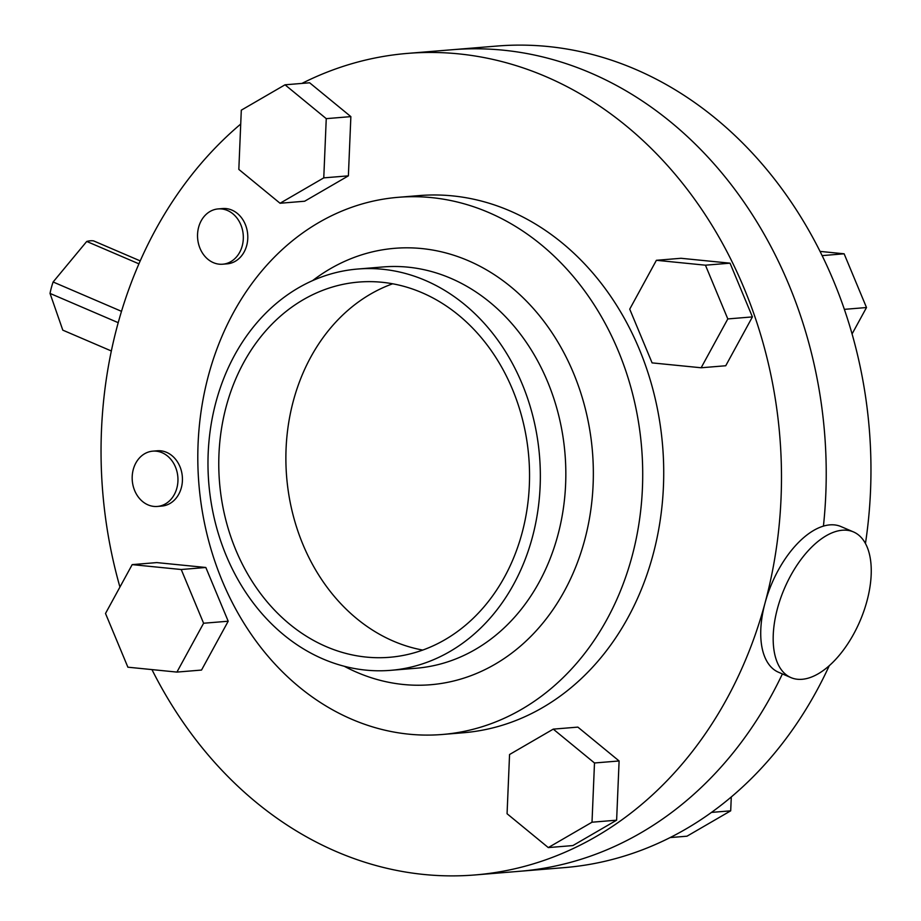 <?xml version="1.0" encoding="UTF-8"?>
<svg xmlns="http://www.w3.org/2000/svg" width="921" height="921" viewBox="0 0 921 921"><rect width="100%" height="100%" fill="white"/><g stroke="black" fill="none" stroke-linecap="round" stroke-linejoin="round"><path stroke-width="1.38" d="M853.468 531.924L841.011 526.582A79.264 41.134 113.2 0 0 829.867 524.878A79.264 41.134 113.2 0 0 768.114 593.089A79.264 41.134 113.2 0 0 778.51 672.249L790.955 677.603A79.264 41.134 113.2 0 0 802.099 679.295A79.264 41.134 113.2 0 0 863.863 611.083A79.264 41.134 113.2 0 0 853.468 531.924A79.264 41.134 113.2 0 0 842.324 530.231A79.264 41.134 113.2 0 0 780.571 598.431A79.264 41.134 113.2 0 0 790.955 677.603M140.222 260.896L93.597 240.888A47.558 24.683 113.2 0 0 90.258 240.795A47.558 24.683 113.2 0 0 86.735 241.452L53.119 281.987A47.558 24.683 113.2 0 0 50.033 293.419L62.801 330.155L111.349 350.982M138.933 263.843L86.735 241.452M121.503 311.333L53.119 281.987M118.21 322.672L50.033 293.419M865.452 543.482A412.159 339.688 -94.7 0 0 635.317 69.259A412.159 339.688 -94.7 0 0 497.006 46.05L452.269 49.722A412.159 339.688 85.3 0 1 590.58 72.932A412.159 339.688 -94.7 0 0 452.269 49.722L407.531 53.395A412.159 339.688 85.3 0 1 545.842 76.604A412.159 339.688 85.3 0 1 779.557 520.929A412.159 339.688 85.3 0 1 474.994 874.95A412.159 339.688 85.3 0 1 336.695 851.741A412.159 339.688 85.3 0 1 151.953 669.602M474.994 874.95L519.732 871.278A412.159 339.688 -94.7 0 0 782.401 673.93A412.159 339.688 85.3 0 1 519.732 871.278L564.481 867.605A412.159 339.688 -94.7 0 0 829.291 665.641M823.432 526.121A412.159 339.688 -94.7 0 0 590.58 72.932A412.159 339.688 85.3 0 1 823.432 526.121M731.286 796.953L730.698 810.825L711.496 812.403M730.698 810.825L686.985 836.199L670.097 837.58M820.058 251.398L844.131 253.805L866.5 307.533L844.373 309.352M844.131 253.805L822.142 255.612M866.5 307.533L852.075 333.943M227.464 210.483A27.745 22.864 -94.7 0 0 218.162 208.917A27.745 22.864 -94.7 0 0 197.658 232.748A27.745 22.864 -94.7 0 0 213.384 262.658A27.745 22.864 -94.7 0 0 222.698 264.212A27.745 22.864 -94.7 0 0 243.202 240.393A27.745 22.864 -94.7 0 0 227.464 210.483M222.698 264.212L227.176 263.843A27.745 22.864 -94.7 0 0 247.668 240.024A27.745 22.864 -94.7 0 0 231.942 210.115A27.745 22.864 -94.7 0 0 222.629 208.549L218.162 208.917M162.108 452.718A27.745 22.864 -94.7 0 0 152.794 451.152A27.745 22.864 -94.7 0 0 132.302 474.983A27.745 22.864 -94.7 0 0 148.028 504.881A27.745 22.864 -94.7 0 0 157.341 506.446A27.745 22.864 -94.7 0 0 177.834 482.616A27.745 22.864 -94.7 0 0 162.108 452.718M157.341 506.446L161.808 506.078A27.745 22.864 -94.7 0 0 182.312 482.247A27.745 22.864 -94.7 0 0 166.586 452.349A27.745 22.864 -94.7 0 0 157.272 450.783L152.794 451.152M422.751 650.076A188.241 155.142 85.3 0 1 393.509 641.189A188.241 155.142 85.3 0 1 285.878 458.739A188.241 155.142 85.3 0 1 392.668 283.783M421.922 292.671A188.241 155.142 85.3 0 1 528.666 495.602A188.241 155.142 85.3 0 1 389.56 657.295A188.241 155.142 85.3 0 1 326.391 646.703A188.241 155.142 85.3 0 1 219.647 443.761A188.241 155.142 85.3 0 1 358.753 282.068A188.241 155.142 85.3 0 1 421.922 292.671M323.075 658.999A201.319 165.93 85.3 0 1 208.917 441.965A201.319 165.93 85.3 0 1 357.682 269.036A201.319 165.93 85.3 0 1 425.237 280.375A201.319 165.93 85.3 0 1 539.407 497.409A201.319 165.93 85.3 0 1 390.631 670.338A201.319 165.93 85.3 0 1 323.075 658.999M351.88 719.313A269.485 222.099 85.3 0 1 199.063 428.795A269.485 222.099 85.3 0 1 398.206 197.313A269.485 222.099 85.3 0 1 488.637 212.486A269.485 222.099 85.3 0 1 641.453 503.004A269.485 222.099 85.3 0 1 442.31 734.486A269.485 222.099 85.3 0 1 351.88 719.313M398.206 197.313L419.205 195.586A269.485 222.099 85.3 0 1 509.647 210.759A269.485 222.099 85.3 0 1 662.464 501.289A269.485 222.099 85.3 0 1 463.321 732.759L442.31 734.486M119.937 587.057A412.159 339.688 85.3 0 1 240.726 124.047M301.915 83.42A412.159 339.688 85.3 0 1 407.531 53.395M701.134 367.767L725.736 365.752L752.411 316.905L730.042 263.176L680.999 258.283L656.397 260.298L629.722 309.145L652.091 362.886L701.134 367.767L727.809 318.931L752.411 316.905M176.924 672.088L201.526 670.062L228.201 621.226L205.832 567.486L156.789 562.593L132.187 564.619L105.512 613.467L127.881 667.195L176.924 672.088L203.599 623.241L228.201 621.226M348.38 175.853L350.866 116.622L309.629 82.786L285.026 84.801L241.302 110.175L238.827 169.406L280.053 203.253L304.655 201.227L348.38 175.853L323.766 177.868L326.253 118.648L350.866 116.622M548.294 847.585L572.897 845.57L616.621 820.185L619.108 760.965L577.87 727.118L553.268 729.133L509.555 754.518L507.068 813.738L548.294 847.585L592.007 822.211L616.621 820.185M203.599 623.241L181.23 569.512L205.832 567.486M181.23 569.512L132.187 564.619M326.253 118.648L285.026 84.801M280.053 203.253L323.766 177.868M727.809 318.931L705.44 265.19L730.042 263.176M705.44 265.19L656.397 260.298M592.007 822.211L594.494 762.979L619.108 760.965M594.494 762.979L553.268 729.133M390.631 670.338L416.131 668.243A201.319 165.93 -94.7 0 0 564.895 495.314A201.319 165.93 -94.7 0 0 450.726 278.28A201.319 165.93 -94.7 0 0 383.171 266.94L357.682 269.036M312.576 280.629A218.945 180.447 85.3 0 1 468.167 260.643A218.945 180.447 85.3 0 1 584.605 540.316A218.945 180.447 85.3 0 1 357.06 672.411A218.945 180.447 85.3 0 1 344.247 666.263"/></g></svg>
